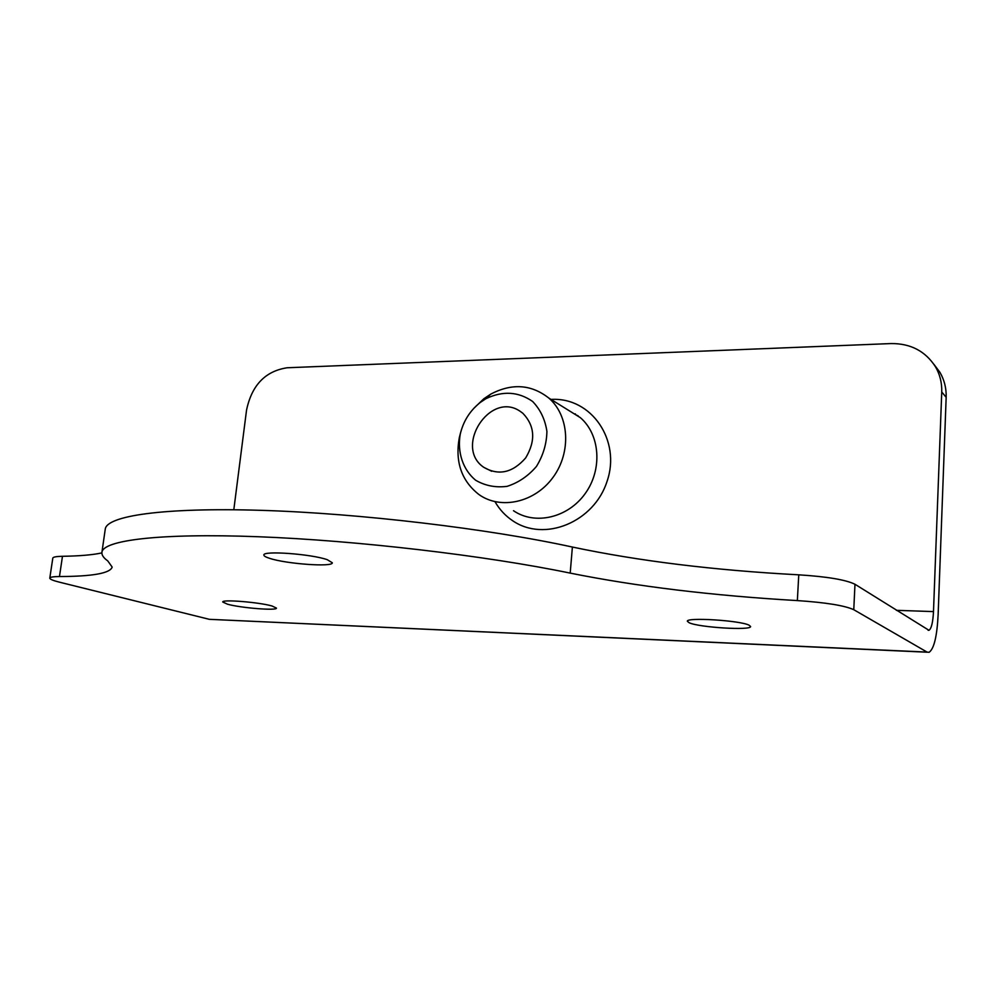 <?xml version="1.0" encoding="UTF-8"?>
<svg xmlns="http://www.w3.org/2000/svg" width="996" height="996" viewBox="0 0 996 996"><rect width="100%" height="100%" fill="white"/><g stroke="black" fill="none" stroke-linecap="round" stroke-linejoin="round"><path stroke-width="1.49" d="M209.347 619.325L927.077 652.094L853.771 609.701C844.62 605.531 825.808 602.493 797.348 600.588C712.538 595.645 636.83 586.482 570.198 573.111C485.637 555.594 356.506 540.417 257.902 536.72C159.049 532.985 102.725 540.318 101.903 552.419C101.654 555.096 103.596 557.922 107.755 560.897L112.175 567.073C110.232 573.26 92.653 576.423 59.461 576.547C53.236 576.597 50.012 577.12 49.8 578.128C49.825 579.224 53.062 580.581 59.511 582.187L209.347 619.325L927.313 652.218M101.941 552.182L105.24 529.287C106.236 515.953 162.585 507.288 261.176 510.338C359.531 513.351 488.189 528.664 572.389 547.041C638.747 561.047 714.207 570.31 798.767 574.829C827.141 576.634 845.878 579.784 854.979 584.266L928.982 630.306C931.422 628.625 932.928 622.388 933.489 611.594L941.743 391.963L946.163 397.329C946.437 388.303 944.357 379.974 939.938 372.355L933.974 364.387M49.8 578.128L52.8 558.146C53.037 557.025 56.262 556.415 62.474 556.291C79.406 556.042 92.541 554.921 101.878 552.917M227.549 604.223L222.731 602.007C221.622 599.194 259.122 602.207 272.057 606.004L276.465 608.108C277.274 610.884 240.945 607.983 227.549 604.223M689.207 622.774L687.377 621.33C685.634 617.072 740.053 620.408 749.067 625.177L750.586 626.484C751.694 630.705 699.068 627.468 689.207 622.774M269.555 558.32C265.745 557.1 263.853 556.005 263.878 555.046C262.471 550.439 311.462 553.988 327.273 559.702L332.303 562.765C333.212 567.322 286.138 563.935 269.555 558.32M574.356 413.938L575.414 413.913M233.811 509.74L246.535 410.165C251.751 385.228 265.31 371.097 287.197 367.761L890.997 343.57C910.531 343.371 925.359 351.102 935.468 366.765C939.925 374.446 942.017 382.85 941.743 391.963M927.077 652.094L929.094 652.305C934.024 648.869 937.037 636.344 938.132 614.756L946.163 397.329M480.321 402.421L485.886 398.711C502.731 390.644 518.306 391.553 532.586 401.438C540.355 409.481 545.123 419.478 546.916 431.442C546.642 443.83 543.156 455.483 536.458 466.414C528.191 476.076 518.393 482.724 507.076 486.359C495.597 487.803 485.114 485.762 475.615 480.221C462.928 469.689 457.201 452.458 460.189 434.393C463.215 421.32 469.925 410.663 480.321 402.421M460.526 432.924L459.281 437.792C454.985 461.982 461.546 480.894 478.964 494.564C500.677 510.101 534.864 502.557 553.066 477.308C571.542 452.259 569.314 415.668 548.833 398.076C531.266 384.319 511.882 383.024 490.692 394.167L483.882 398.724L473.81 408.36M513.513 510.711C534.815 525.402 567.732 517.982 585.063 493.755C602.642 469.714 600.215 434.679 580.357 417.66L567.919 409.929M520.111 411.273L522.85 413.265C534.927 425.915 535.86 440.805 525.664 457.936C512.641 472.801 498.685 475.926 483.77 467.323C453.628 447.03 490.119 390.557 520.111 411.273M578.128 415.842L575.501 414.647M853.771 609.701L854.979 584.266M797.348 600.588L798.767 574.829M570.198 573.111L572.389 547.041M59.461 576.547L62.474 556.291M896.375 610.324L933.489 611.594M939.938 372.355L935.468 366.765M928.098 630.269L928.982 630.306M460.189 434.393L459.281 437.792M485.886 398.711L490.692 394.167M580.357 417.66L548.833 398.076M483.77 467.323L491.688 471.257M495.249 502.121C499.656 509.653 505.42 515.828 512.542 520.647C544.463 542.696 594.251 522.004 607.099 481.217C621.13 440.805 591.724 396.894 551.012 399.421"/></g></svg>
